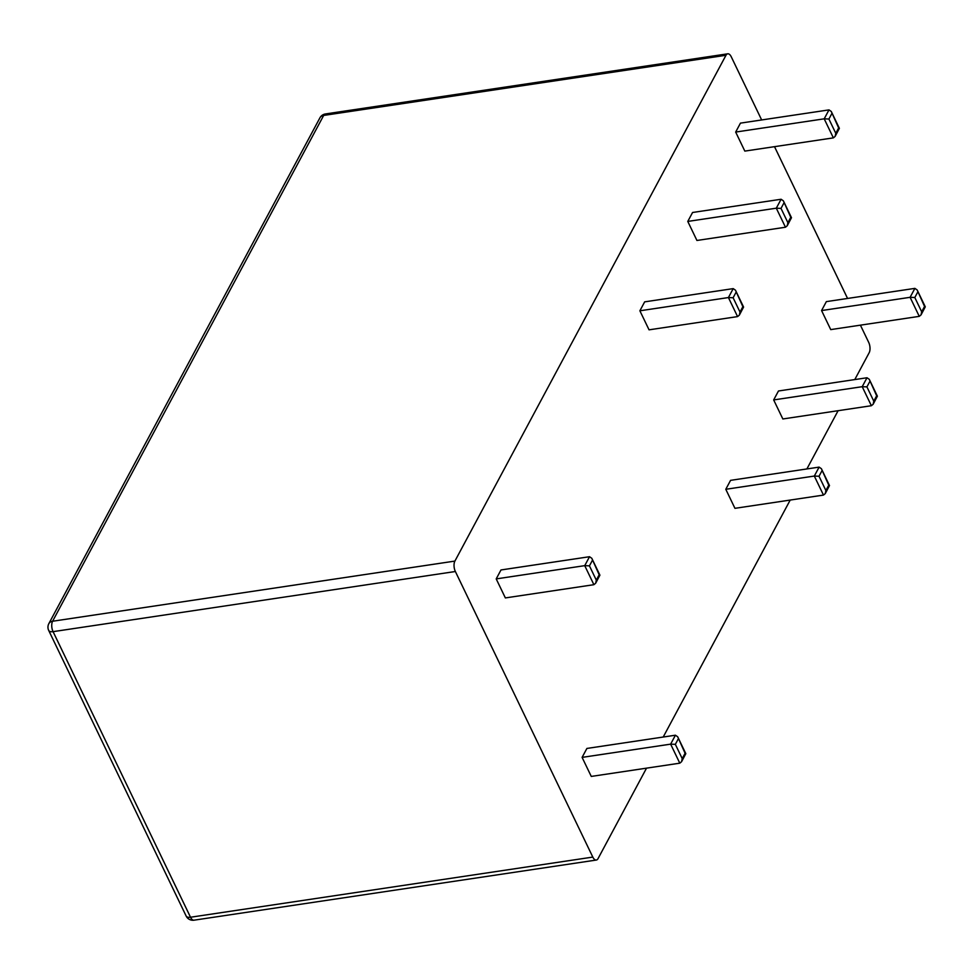 <?xml version="1.0" encoding="UTF-8"?>
<svg xmlns="http://www.w3.org/2000/svg" width="974" height="974" viewBox="0 0 974 974"><rect width="100%" height="100%" fill="white"/><g stroke="black" fill="none" stroke-linecap="round" stroke-linejoin="round"><path stroke-width="1.46" d="M917.155 289.948L925.288 306.822L921.039 314.882L919.261 316.355L830.737 329.602L821.569 310.56L826.354 301.623L914.89 288.377L917.155 289.948L924.557 306.445L921.684 311.802L914.805 297.52L917.691 292.163M821.569 310.56L910.106 297.313L914.805 297.52M854.782 379.58L869.149 352.758A7.5 3.604 -98.5 0 0 868.686 342.349L860.407 325.158M847.563 298.446L774.513 146.672M761.656 119.96L731.243 56.76A7.5 3.604 -98.5 0 0 727.736 53.814L325.426 113.958A7.5 3.604 81.5 0 0 323.672 115.431L52.596 621.242A7.5 3.604 81.5 0 0 53.071 631.651L190.514 917.24A7.5 3.604 81.5 0 0 194.009 920.186L596.319 860.042A7.5 3.604 81.5 0 0 598.073 858.569L646.529 768.157M596.319 860.042A7.5 3.604 81.5 0 1 592.813 857.083L455.369 571.507A7.5 3.604 81.5 0 1 454.907 561.085L725.983 55.274A7.5 3.604 -98.5 0 1 727.736 53.814M663.209 737.038L790.206 500.064M806.886 468.944L838.103 410.699M831.26 111.462L839.381 128.337L835.144 136.384L833.367 137.87L744.83 151.104L735.674 132.062L740.459 123.126L828.996 109.892L831.26 111.462L838.651 127.947L835.777 133.316L828.911 119.035L831.784 113.666M869.271 379.312L877.391 396.187L873.154 404.247L871.377 405.72L782.84 418.966L773.673 399.924L778.47 390.988L866.994 377.754L869.271 379.312L876.661 395.809L873.788 401.166L866.921 386.885L869.794 381.528M783.364 200.827L791.485 217.701L787.248 225.749L785.47 227.234L696.934 240.468L687.778 221.427L692.563 212.49L781.099 199.256L783.364 200.827L790.766 217.312L787.893 222.681L781.014 208.399L783.887 203.03M735.467 290.191L743.588 307.066L739.351 315.126L737.574 316.599L649.049 329.833L639.881 310.791L644.666 301.855L733.203 288.621L735.467 290.191L742.87 306.676L739.996 312.045L733.118 297.764L735.991 292.395M821.374 468.677L829.495 485.551L825.258 493.611L823.48 495.084L734.944 508.331L725.788 489.289L730.573 480.352L819.11 467.118L821.374 468.677L828.764 485.174L825.891 490.531L819.024 476.249L821.898 470.892M677.685 736.77L685.818 753.657L681.569 761.705L679.791 763.178L591.267 776.424L582.099 757.382L586.896 748.446L675.42 735.212L677.685 736.77L685.087 753.267L682.214 758.624L675.347 744.343L678.221 738.986M591.79 558.285L599.911 575.159L595.674 583.219L593.897 584.692L505.36 597.926L496.204 578.897L500.989 569.96L589.526 556.714L591.79 558.285L599.18 574.77L596.307 580.139L589.44 565.857L592.314 560.5M735.674 132.062L824.199 118.828L828.911 119.035M773.673 399.924L862.209 386.69L866.921 386.885M687.778 221.427L776.302 208.192L781.014 208.399M639.881 310.791L728.418 297.557L733.118 297.764M725.788 489.289L814.313 476.055L819.024 476.249M582.099 757.382L670.636 744.148L675.347 744.343M496.204 578.897L584.729 565.651L589.44 565.857M925.288 306.822L924.557 306.445M921.039 314.882L921.684 311.802M835.144 136.384L835.777 133.316M839.381 128.337L838.651 127.947M873.154 404.247L873.788 401.166M877.391 396.187L876.661 395.809M787.248 225.749L787.893 222.681M791.485 217.701L790.766 217.312M739.351 315.126L739.996 312.045M743.588 307.066L742.87 306.676M825.258 493.611L825.891 490.531M829.495 485.551L828.764 485.174M681.569 761.705L682.214 758.624M685.818 753.657L685.087 753.267M595.674 583.219L596.307 580.139M599.911 575.159L599.18 574.77M919.261 316.355L910.106 297.313L914.89 288.377M725.983 55.274L323.672 115.431A7.5 5.527 -151.8 0 0 319.922 117.83L48.846 623.64A7.5 7.5 0 0 0 48.7 630.446L186.144 916.023A7.5 7.5 0 0 0 194.009 920.186M454.907 561.085L52.596 621.242A7.5 5.527 -151.8 0 0 48.846 623.64M592.813 857.083L190.514 917.24A7.5 3.567 154.3 0 1 186.144 916.023M455.369 571.507L53.071 631.651A7.5 3.567 154.3 0 1 48.7 630.446M833.367 137.87L824.199 118.828L828.996 109.892M871.377 405.72L862.209 386.69L866.994 377.754M785.47 227.234L776.302 208.192L781.099 199.256M737.574 316.599L728.418 297.557L733.203 288.621M823.48 495.084L814.313 476.055L819.11 467.118M679.791 763.178L670.636 744.148L675.42 735.212M593.897 584.692L584.729 565.651L589.526 556.714M325.426 113.958A7.5 7.5 0 0 0 319.922 117.83"/></g></svg>
